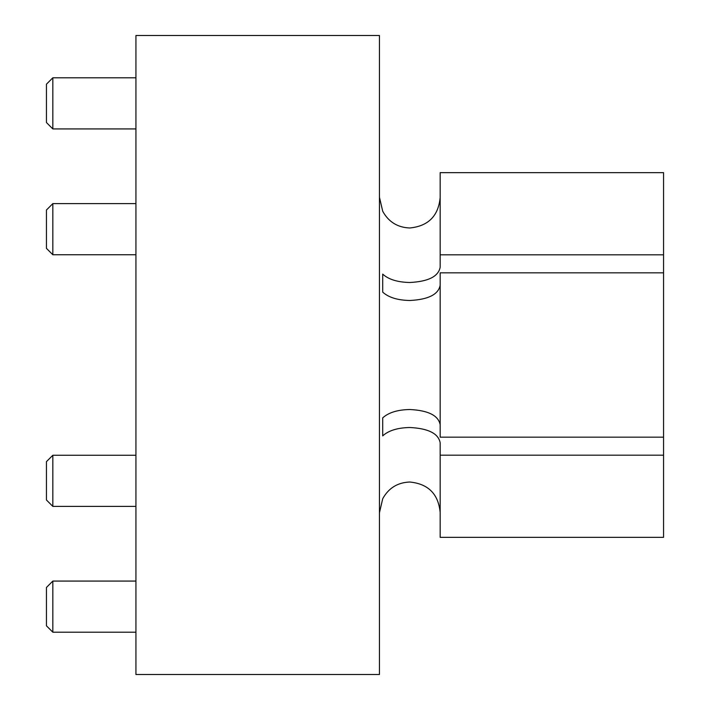 <?xml version="1.0" encoding="UTF-8"?>
<svg xmlns="http://www.w3.org/2000/svg" width="710" height="710" viewBox="0 0 710 710"><rect width="100%" height="100%" fill="white"/><g stroke="black" fill="none" stroke-linecap="round" stroke-linejoin="round"><path stroke-width="1.06" d="M440.164 424.731C438.381 415.492 428.254 410.424 409.803 409.51C397.618 409.75 388.583 412.537 382.699 417.888L382.699 435.878C388.583 430.535 397.627 427.739 409.803 427.509C428.254 428.414 438.381 433.49 440.164 442.729L440.164 455.172L663.557 455.172L663.557 537.346L440.164 537.346L440.164 455.172M379.451 512.797L382.699 498.766C388.574 488.081 397.618 482.498 409.803 482.019C428.263 483.847 438.381 493.991 440.164 512.46M440.164 285.269C438.389 294.499 428.272 299.576 409.803 300.49C397.627 300.259 388.592 297.463 382.699 292.112L382.699 274.122C388.574 279.456 397.609 282.252 409.803 282.491C428.254 281.577 438.381 276.51 440.164 267.271L440.164 254.828L663.557 254.828L663.557 172.654L440.164 172.654L663.557 172.654M440.164 197.54C438.381 216.009 428.263 226.153 409.803 227.981C397.627 227.511 388.592 221.928 382.699 211.234L379.451 197.202M52.833 506.39L46.443 499.991L46.443 461.642L52.833 455.252L52.833 506.39L135.929 506.39M52.833 455.252L135.929 455.252L52.833 455.252L46.443 461.642M52.833 254.748L46.443 248.358L46.443 210.009L52.833 203.61L52.833 254.748L135.929 254.748M52.833 128.927L46.443 122.537L46.443 84.188L52.833 77.798L52.833 128.927L135.929 128.927M52.833 203.61L135.929 203.61L52.833 203.61L46.443 210.009M52.833 632.202L46.443 625.812L46.443 587.463L52.833 581.073L52.833 632.202L135.929 632.202M135.929 355L135.929 674.5L379.451 674.5L379.451 35.5L135.929 35.5L135.929 355M663.557 437.174L663.557 272.826L440.164 272.826L440.164 437.174L663.557 437.174L663.557 455.172M440.164 172.654L440.164 254.828M663.557 272.826L663.557 254.828M52.833 77.798L135.929 77.798M52.833 581.073L135.929 581.073"/></g></svg>
